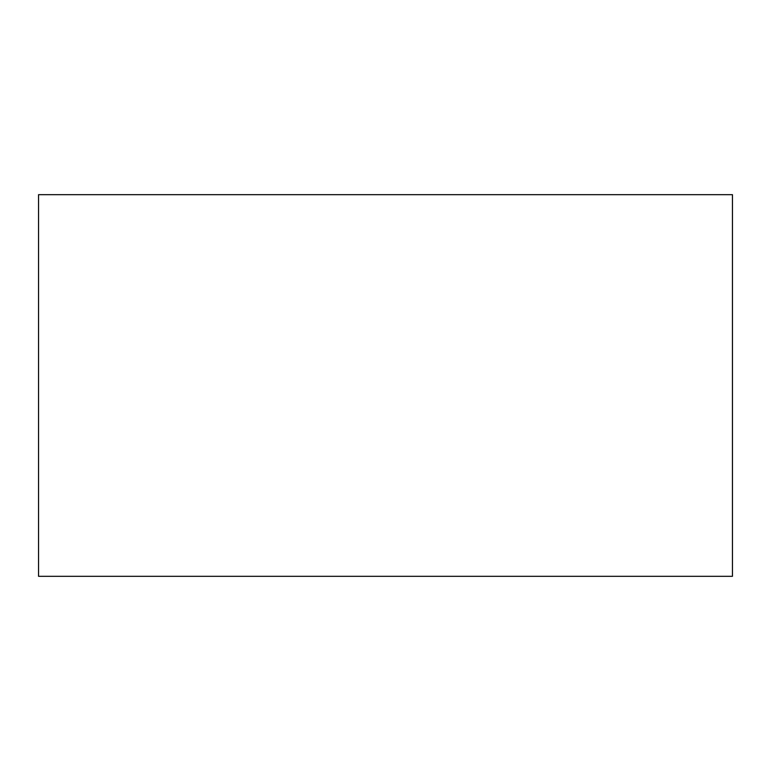 <?xml version="1.0" encoding="UTF-8"?>
<svg xmlns="http://www.w3.org/2000/svg" width="771" height="771" viewBox="0 0 771 771"><rect width="100%" height="100%" fill="white"/><g stroke="black" fill="none" stroke-linecap="round" stroke-linejoin="round"><path stroke-width="1.16" d="M38.55 194.678L732.45 194.678L732.45 576.322L38.55 576.322L38.55 194.678"/></g></svg>
